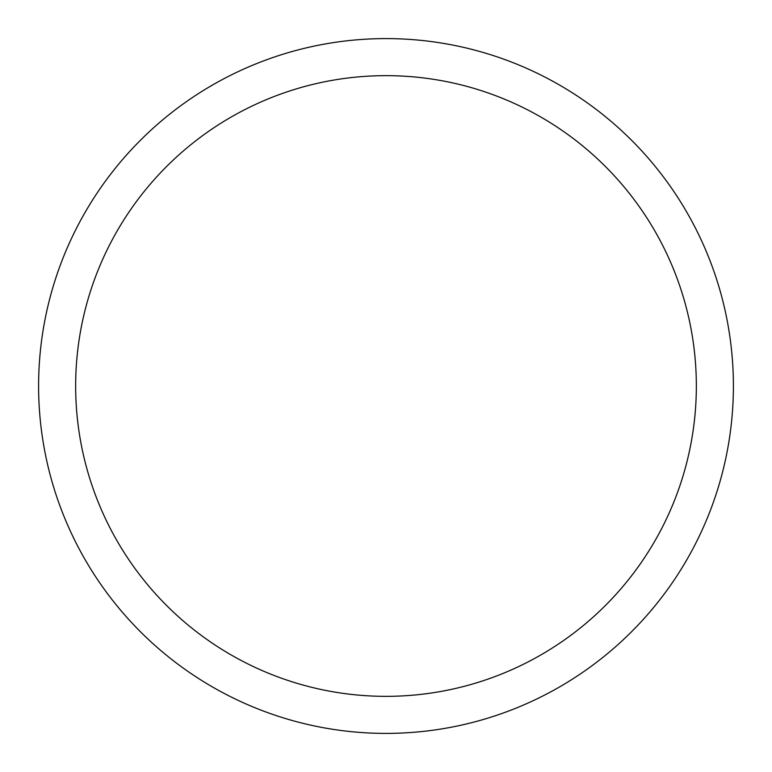 <?xml version="1.0" encoding="UTF-8"?>
<svg xmlns="http://www.w3.org/2000/svg" width="772" height="772" viewBox="0 0 772 772"><rect width="100%" height="100%" fill="white"/><g stroke="black" fill="none" stroke-linecap="round" stroke-linejoin="round"><path stroke-width="1.16" d="M386 733.4A347.4 347.4 0 0 0 733.4 386A347.4 347.4 0 0 0 386 38.6A347.4 347.4 0 0 0 38.6 386A347.4 347.4 0 0 0 386 733.4M386 696.344A310.344 310.344 0 0 0 696.344 386A310.344 310.344 0 0 0 386 75.656A310.344 310.344 0 0 0 75.656 386A310.344 310.344 0 0 0 386 696.344"/></g></svg>
